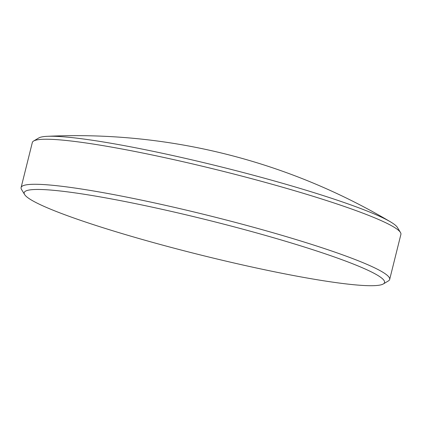 <?xml version="1.0" encoding="UTF-8"?>
<svg xmlns="http://www.w3.org/2000/svg" width="422" height="422" viewBox="0 0 422 422"><rect width="100%" height="100%" fill="white"/><g stroke="black" fill="none" stroke-linecap="round" stroke-linejoin="round"><path stroke-width="0.63" d="M383.292 283.964L388.388 280.931A189.926 18.204 -166 0 0 389.67 279.443L400.9 234.4A189.926 18.204 -166 0 0 400.467 232.485L397.392 227.421A185.696 17.798 -166 0 0 390.561 221.898A185.696 17.798 -166 0 0 369.588 212.023A185.696 17.798 -166 0 0 196.568 160.956A185.696 17.798 -166 0 0 47.327 136.317A185.696 17.798 -166 0 0 38.708 137.989L33.612 141.022A189.926 18.204 -166 0 0 32.33 142.504L21.1 187.553A189.926 18.204 -166 0 0 21.533 189.467L24.608 194.531A185.696 17.798 -166 0 0 52.412 209.929A185.696 17.798 -166 0 0 244.354 265.338A185.696 17.798 -166 0 0 383.292 283.964A185.696 17.798 -166 0 0 356.321 265.238A185.696 17.798 -166 0 0 147.642 206.173A185.696 17.798 -166 0 0 24.608 194.531M400.467 232.485A189.926 18.204 -166 0 0 372.03 216.739A189.926 18.204 -166 0 0 175.721 160.07A189.926 18.204 -166 0 0 33.612 141.022M389.67 279.443A189.926 18.204 -166 0 0 360.799 261.782A189.926 18.204 -166 0 0 155.871 203.209A189.926 18.204 -166 0 0 21.1 187.553M390.561 221.898A616.141 616.141 0 0 0 47.327 136.317"/></g></svg>
